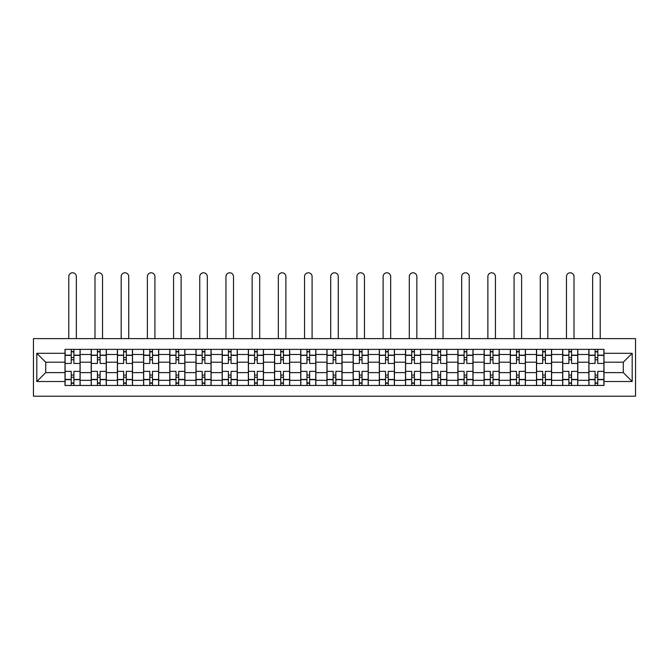 <?xml version="1.0" encoding="UTF-8"?>
<svg xmlns="http://www.w3.org/2000/svg" width="669" height="669" viewBox="0 0 669 669"><rect width="100%" height="100%" fill="white"/><g stroke="black" fill="none" stroke-linecap="round" stroke-linejoin="round"><path stroke-width="1" d="M33.45 396.207L635.55 396.207L635.55 338.614L33.45 338.614L33.45 396.207M91.21 385.461L91.21 354.478L80.129 354.478L80.129 385.461M80.129 354.478L80.129 349.36M91.21 354.478L91.21 349.36M106.321 349.36L106.321 385.461M117.401 385.461L117.401 349.36M132.512 349.36L132.512 385.461M143.592 385.461L143.592 349.36M158.704 349.36L158.704 385.461M169.784 385.461L169.784 349.36M184.895 349.36L184.895 385.461M195.984 385.461L195.984 349.36M211.095 349.36L211.095 385.461M222.175 385.461L222.175 349.36M237.286 349.36L237.286 385.461M248.366 385.461L248.366 349.36M263.477 349.36L263.477 385.461M274.558 385.461L274.558 349.36M289.669 349.36L289.669 385.461M300.749 385.461L300.749 349.36M315.86 349.36L315.86 385.461M326.94 385.461L326.94 349.36M342.06 349.36L342.06 385.461M353.14 385.461L353.14 349.36M368.251 349.36L368.251 385.461M379.331 385.461L379.331 349.36M394.442 349.36L394.442 385.461M405.523 385.461L405.523 349.36M420.634 349.36L420.634 385.461M431.714 385.461L431.714 349.36M446.825 349.36L446.825 385.461M457.905 385.461L457.905 349.36M473.016 349.36L473.016 385.461M484.105 385.461L484.105 349.36M499.216 349.36L499.216 385.461M510.296 385.461L510.296 349.36M525.408 349.36L525.408 385.461M536.488 385.461L536.488 349.36M551.599 349.36L551.599 385.461M562.679 385.461L562.679 349.36M577.79 349.36L577.79 385.461M588.871 385.461L588.871 349.36M588.871 372.616L577.79 372.616M562.679 372.616L551.599 372.616M536.488 372.616L525.408 372.616M510.296 372.616L499.216 372.616M484.105 372.616L473.016 372.616M457.905 372.616L446.825 372.616M431.714 372.616L420.634 372.616M405.523 372.616L394.442 372.616M379.331 372.616L368.251 372.616M353.14 372.616L342.06 372.616M326.94 372.616L315.86 372.616M300.749 372.616L289.669 372.616M274.558 372.616L263.477 372.616M248.366 372.616L237.286 372.616M222.175 372.616L211.095 372.616M195.984 372.616L184.895 372.616M169.784 372.616L158.704 372.616M143.592 372.616L132.512 372.616M117.401 372.616L106.321 372.616M91.21 372.616L80.129 372.616M588.871 362.205L577.79 362.205M562.679 362.205L551.599 362.205M536.488 362.205L525.408 362.205M510.296 362.205L499.216 362.205M484.105 362.205L473.016 362.205M457.905 362.205L446.825 362.205M431.714 362.205L420.634 362.205M405.523 362.205L394.442 362.205M379.331 362.205L368.251 362.205M353.14 362.205L342.06 362.205M326.94 362.205L315.86 362.205M300.749 362.205L289.669 362.205M274.558 362.205L263.477 362.205M248.366 362.205L237.286 362.205M222.175 362.205L211.095 362.205M195.984 362.205L184.895 362.205M169.784 362.205L158.704 362.205M143.592 362.205L132.512 362.205M117.401 362.205L106.321 362.205M91.21 362.205L80.129 362.205M45.709 372.616L65.018 372.616L65.018 362.205L45.709 362.205L45.709 372.616L36.812 381.514L36.812 353.307L65.018 353.307L65.018 362.205M603.982 362.205L603.982 372.616L623.291 372.616L623.291 362.205L603.982 362.205L603.982 349.36L65.018 349.36L65.018 353.307M603.982 353.307L632.188 353.307L632.188 381.514L603.982 381.514L603.982 372.616M65.018 372.616L65.018 385.461L603.982 385.461L603.982 381.514M65.018 381.514L36.812 381.514M73.916 382.944L71.232 382.944M71.232 351.877L73.916 351.877M100.107 382.944L97.423 382.944M97.423 351.877L100.107 351.877M126.299 382.944L123.614 382.944M123.614 351.877L126.299 351.877M152.49 382.944L149.806 382.944M149.806 351.877L152.49 351.877M178.69 382.944L175.997 382.944M175.997 351.877L178.69 351.877M204.881 382.944L202.189 382.944M202.189 351.877L204.881 351.877M231.073 382.944L228.388 382.944M228.388 351.877L231.073 351.877M257.264 382.944L254.58 382.944M254.58 351.877L257.264 351.877M283.455 382.944L280.771 382.944M280.771 351.877L283.455 351.877M309.647 382.944L306.962 382.944M306.962 351.877L309.647 351.877M335.846 382.944L333.154 382.944M333.154 351.877L335.846 351.877M362.038 382.944L359.353 382.944M359.353 351.877L362.038 351.877M388.229 382.944L385.545 382.944M385.545 351.877L388.229 351.877M414.42 382.944L411.736 382.944M411.736 351.877L414.42 351.877M440.612 382.944L437.927 382.944M437.927 351.877L440.612 351.877M466.811 382.944L464.119 382.944M464.119 351.877L466.811 351.877M493.003 382.944L490.31 382.944M490.31 351.877L493.003 351.877M519.194 382.944L516.51 382.944M516.51 351.877L519.194 351.877M545.386 382.944L542.701 382.944M542.701 351.877L545.386 351.877M571.577 382.944L568.893 382.944M568.893 351.877L571.577 351.877M597.768 382.944L595.084 382.944M595.084 351.877L597.768 351.877M36.812 353.307L45.709 362.205M623.291 372.616L632.188 381.514M623.291 362.205L632.188 353.307M80.046 385.461L80.046 363.459L73.916 363.459L73.916 349.36M71.232 349.36L71.232 363.459L65.102 363.459L65.102 349.36M76.35 338.614L76.35 276.573A3.78 3.78 0 0 0 72.57 272.793A3.78 3.78 0 0 0 68.79 276.573L68.79 338.614M80.046 363.459L80.046 349.36M65.102 385.461L65.102 371.354L71.232 371.354L71.232 385.461M73.916 385.461L73.916 371.354L80.046 371.354M71.232 359.771L73.916 359.771M65.102 371.354L65.102 363.459M73.916 375.05L71.232 375.05M73.916 383.278L71.232 383.278M71.232 377.232L73.916 377.232M73.916 357.589L71.232 357.589M71.232 351.543L73.916 351.543M106.237 385.461L106.237 363.459L100.107 363.459L100.107 349.36M97.423 349.36L97.423 363.459L91.293 363.459L91.293 349.36M102.541 338.614L102.541 276.573A3.78 3.78 0 0 0 98.761 272.793A3.78 3.78 0 0 0 94.99 276.573L94.99 338.614M106.237 363.459L106.237 349.36M91.293 385.461L91.293 371.354L97.423 371.354L97.423 385.461M100.107 385.461L100.107 371.354L106.237 371.354M97.423 359.771L100.107 359.771M91.293 371.354L91.293 363.459M100.107 375.05L97.423 375.05M100.107 383.278L97.423 383.278M97.423 377.232L100.107 377.232M100.107 357.589L97.423 357.589M97.423 351.543L100.107 351.543M132.429 385.461L132.429 363.459L126.299 363.459L126.299 349.36M123.614 349.36L123.614 363.459L117.485 363.459L117.485 349.36M128.732 338.614L128.732 276.573A3.78 3.78 0 0 0 124.961 272.793A3.78 3.78 0 0 0 121.181 276.573L121.181 338.614M132.429 363.459L132.429 349.36M117.485 385.461L117.485 371.354L123.614 371.354L123.614 385.461M126.299 385.461L126.299 371.354L132.429 371.354M123.614 359.771L126.299 359.771M117.485 371.354L117.485 363.459M126.299 375.05L123.614 375.05M126.299 383.278L123.614 383.278M123.614 377.232L126.299 377.232M126.299 357.589L123.614 357.589M123.614 351.543L126.299 351.543M158.62 385.461L158.62 363.459L152.49 363.459L152.49 349.36M149.806 349.36L149.806 363.459L143.676 363.459L143.676 349.36M154.924 338.614L154.924 276.573A3.78 3.78 0 0 0 151.152 272.793A3.78 3.78 0 0 0 147.372 276.573L147.372 338.614M158.62 363.459L158.62 349.36M143.676 385.461L143.676 371.354L149.806 371.354L149.806 385.461M152.49 385.461L152.49 371.354L158.62 371.354M149.806 359.771L152.49 359.771M143.676 371.354L143.676 363.459M152.49 375.05L149.806 375.05M152.49 383.278L149.806 383.278M149.806 377.232L152.49 377.232M152.49 357.589L149.806 357.589M149.806 351.543L152.49 351.543M184.811 385.461L184.811 363.459L178.69 363.459L178.69 349.36M175.997 349.36L175.997 363.459L169.867 363.459L169.867 349.36M181.123 338.614L181.123 276.573A3.78 3.78 0 0 0 177.344 272.793A3.78 3.78 0 0 0 173.564 276.573L173.564 338.614M184.811 363.459L184.811 349.36M169.867 385.461L169.867 371.354L175.997 371.354L175.997 385.461M178.69 385.461L178.69 371.354L184.811 371.354M175.997 359.771L178.69 359.771M169.867 371.354L169.867 363.459M178.69 375.05L175.997 375.05M178.69 383.278L175.997 383.278M175.997 377.232L178.69 377.232M178.69 357.589L175.997 357.589M175.997 351.543L178.69 351.543M211.011 385.461L211.011 363.459L204.881 363.459L204.881 349.36M202.189 349.36L202.189 363.459L196.067 363.459L196.067 349.36M207.315 338.614L207.315 276.573A3.78 3.78 0 0 0 203.535 272.793A3.78 3.78 0 0 0 199.755 276.573L199.755 338.614M211.011 363.459L211.011 349.36M196.067 385.461L196.067 371.354L202.189 371.354L202.189 385.461M204.881 385.461L204.881 371.354L211.011 371.354M202.189 359.771L204.881 359.771M196.067 371.354L196.067 363.459M204.881 375.05L202.189 375.05M204.881 383.278L202.189 383.278M202.189 377.232L204.881 377.232M204.881 357.589L202.189 357.589M202.189 351.543L204.881 351.543M237.202 385.461L237.202 363.459L231.073 363.459L231.073 349.36M228.388 349.36L228.388 363.459L222.259 363.459L222.259 349.36M233.506 338.614L233.506 276.573A3.78 3.78 0 0 0 229.726 272.793A3.78 3.78 0 0 0 225.955 276.573L225.955 338.614M237.202 363.459L237.202 349.36M222.259 385.461L222.259 371.354L228.388 371.354L228.388 385.461M231.073 385.461L231.073 371.354L237.202 371.354M228.388 359.771L231.073 359.771M222.259 371.354L222.259 363.459M231.073 375.05L228.388 375.05M231.073 383.278L228.388 383.278M228.388 377.232L231.073 377.232M231.073 357.589L228.388 357.589M228.388 351.543L231.073 351.543M263.394 385.461L263.394 363.459L257.264 363.459L257.264 349.36M254.58 349.36L254.58 363.459L248.45 363.459L248.45 349.36M259.697 338.614L259.697 276.573A3.78 3.78 0 0 0 255.918 272.793A3.78 3.78 0 0 0 252.146 276.573L252.146 338.614M263.394 363.459L263.394 349.36M248.45 385.461L248.45 371.354L254.58 371.354L254.58 385.461M257.264 385.461L257.264 371.354L263.394 371.354M254.58 359.771L257.264 359.771M248.45 371.354L248.45 363.459M257.264 375.05L254.58 375.05M257.264 383.278L254.58 383.278M254.58 377.232L257.264 377.232M257.264 357.589L254.58 357.589M254.58 351.543L257.264 351.543M289.585 385.461L289.585 363.459L283.455 363.459L283.455 349.36M280.771 349.36L280.771 363.459L274.641 363.459L274.641 349.36M285.889 338.614L285.889 276.573A3.78 3.78 0 0 0 282.117 272.793A3.78 3.78 0 0 0 278.337 276.573L278.337 338.614M289.585 363.459L289.585 349.36M274.641 385.461L274.641 371.354L280.771 371.354L280.771 385.461M283.455 385.461L283.455 371.354L289.585 371.354M280.771 359.771L283.455 359.771M274.641 371.354L274.641 363.459M283.455 375.05L280.771 375.05M283.455 383.278L280.771 383.278M280.771 377.232L283.455 377.232M283.455 357.589L280.771 357.589M280.771 351.543L283.455 351.543M315.776 385.461L315.776 363.459L309.647 363.459L309.647 349.36M306.962 349.36L306.962 363.459L300.833 363.459L300.833 349.36M312.089 338.614L312.089 276.573A3.78 3.78 0 0 0 308.309 272.793A3.78 3.78 0 0 0 304.529 276.573L304.529 338.614M315.776 363.459L315.776 349.36M300.833 385.461L300.833 371.354L306.962 371.354L306.962 385.461M309.647 385.461L309.647 371.354L315.776 371.354M306.962 359.771L309.647 359.771M300.833 371.354L300.833 363.459M309.647 375.05L306.962 375.05M309.647 383.278L306.962 383.278M306.962 377.232L309.647 377.232M309.647 357.589L306.962 357.589M306.962 351.543L309.647 351.543M341.968 385.461L341.968 363.459L335.846 363.459L335.846 349.36M333.154 349.36L333.154 363.459L327.032 363.459L327.032 349.36M338.28 338.614L338.28 276.573A3.78 3.78 0 0 0 334.5 272.793A3.78 3.78 0 0 0 330.72 276.573L330.72 338.614M341.968 363.459L341.968 349.36M327.032 385.461L327.032 371.354L333.154 371.354L333.154 385.461M335.846 385.461L335.846 371.354L341.968 371.354M333.154 359.771L335.846 359.771M327.032 371.354L327.032 363.459M335.846 375.05L333.154 375.05M335.846 383.278L333.154 383.278M333.154 377.232L335.846 377.232M335.846 357.589L333.154 357.589M333.154 351.543L335.846 351.543M368.167 385.461L368.167 363.459L362.038 363.459L362.038 349.36M359.353 349.36L359.353 363.459L353.224 363.459L353.224 349.36M364.471 338.614L364.471 276.573A3.78 3.78 0 0 0 360.691 272.793A3.78 3.78 0 0 0 356.912 276.573L356.912 338.614M368.167 363.459L368.167 349.36M353.224 385.461L353.224 371.354L359.353 371.354L359.353 385.461M362.038 385.461L362.038 371.354L368.167 371.354M359.353 359.771L362.038 359.771M353.224 371.354L353.224 363.459M362.038 375.05L359.353 375.05M362.038 383.278L359.353 383.278M359.353 377.232L362.038 377.232M362.038 357.589L359.353 357.589M359.353 351.543L362.038 351.543M394.359 385.461L394.359 363.459L388.229 363.459L388.229 349.36M385.545 349.36L385.545 363.459L379.415 363.459L379.415 349.36M390.663 338.614L390.663 276.573A3.78 3.78 0 0 0 386.883 272.793A3.78 3.78 0 0 0 383.111 276.573L383.111 338.614M394.359 363.459L394.359 349.36M379.415 385.461L379.415 371.354L385.545 371.354L385.545 385.461M388.229 385.461L388.229 371.354L394.359 371.354M385.545 359.771L388.229 359.771M379.415 371.354L379.415 363.459M388.229 375.05L385.545 375.05M388.229 383.278L385.545 383.278M385.545 377.232L388.229 377.232M388.229 357.589L385.545 357.589M385.545 351.543L388.229 351.543M420.55 385.461L420.55 363.459L414.42 363.459L414.42 349.36M411.736 349.36L411.736 363.459L405.606 363.459L405.606 349.36M416.854 338.614L416.854 276.573A3.78 3.78 0 0 0 413.082 272.793A3.78 3.78 0 0 0 409.303 276.573L409.303 338.614M420.55 363.459L420.55 349.36M405.606 385.461L405.606 371.354L411.736 371.354L411.736 385.461M414.42 385.461L414.42 371.354L420.55 371.354M411.736 359.771L414.42 359.771M405.606 371.354L405.606 363.459M414.42 375.05L411.736 375.05M414.42 383.278L411.736 383.278M411.736 377.232L414.42 377.232M414.42 357.589L411.736 357.589M411.736 351.543L414.42 351.543M446.741 385.461L446.741 363.459L440.612 363.459L440.612 349.36M437.927 349.36L437.927 363.459L431.798 363.459L431.798 349.36M443.045 338.614L443.045 276.573A3.78 3.78 0 0 0 439.274 272.793A3.78 3.78 0 0 0 435.494 276.573L435.494 338.614M446.741 363.459L446.741 349.36M431.798 385.461L431.798 371.354L437.927 371.354L437.927 385.461M440.612 385.461L440.612 371.354L446.741 371.354M437.927 359.771L440.612 359.771M431.798 371.354L431.798 363.459M440.612 375.05L437.927 375.05M440.612 383.278L437.927 383.278M437.927 377.232L440.612 377.232M440.612 357.589L437.927 357.589M437.927 351.543L440.612 351.543M472.933 385.461L472.933 363.459L466.811 363.459L466.811 349.36M464.119 349.36L464.119 363.459L457.989 363.459L457.989 349.36M469.245 338.614L469.245 276.573A3.78 3.78 0 0 0 465.465 272.793A3.78 3.78 0 0 0 461.685 276.573L461.685 338.614M472.933 363.459L472.933 349.36M457.989 385.461L457.989 371.354L464.119 371.354L464.119 385.461M466.811 385.461L466.811 371.354L472.933 371.354M464.119 359.771L466.811 359.771M457.989 371.354L457.989 363.459M466.811 375.05L464.119 375.05M466.811 383.278L464.119 383.278M464.119 377.232L466.811 377.232M466.811 357.589L464.119 357.589M464.119 351.543L466.811 351.543M499.133 385.461L499.133 363.459L493.003 363.459L493.003 349.36M490.31 349.36L490.31 363.459L484.189 363.459L484.189 349.36M495.436 338.614L495.436 276.573A3.78 3.78 0 0 0 491.656 272.793A3.78 3.78 0 0 0 487.877 276.573L487.877 338.614M499.133 363.459L499.133 349.36M484.189 385.461L484.189 371.354L490.31 371.354L490.31 385.461M493.003 385.461L493.003 371.354L499.133 371.354M490.31 359.771L493.003 359.771M484.189 371.354L484.189 363.459M493.003 375.05L490.31 375.05M493.003 383.278L490.31 383.278M490.31 377.232L493.003 377.232M493.003 357.589L490.31 357.589M490.31 351.543L493.003 351.543M525.324 385.461L525.324 363.459L519.194 363.459L519.194 349.36M516.51 349.36L516.51 363.459L510.38 363.459L510.38 349.36M521.628 338.614L521.628 276.573A3.78 3.78 0 0 0 517.848 272.793A3.78 3.78 0 0 0 514.076 276.573L514.076 338.614M525.324 363.459L525.324 349.36M510.38 385.461L510.38 371.354L516.51 371.354L516.51 385.461M519.194 385.461L519.194 371.354L525.324 371.354M516.51 359.771L519.194 359.771M510.38 371.354L510.38 363.459M519.194 375.05L516.51 375.05M519.194 383.278L516.51 383.278M516.51 377.232L519.194 377.232M519.194 357.589L516.51 357.589M516.51 351.543L519.194 351.543M551.515 385.461L551.515 363.459L545.386 363.459L545.386 349.36M542.701 349.36L542.701 363.459L536.571 363.459L536.571 349.36M547.819 338.614L547.819 276.573A3.78 3.78 0 0 0 544.039 272.793A3.78 3.78 0 0 0 540.268 276.573L540.268 338.614M551.515 363.459L551.515 349.36M536.571 385.461L536.571 371.354L542.701 371.354L542.701 385.461M545.386 385.461L545.386 371.354L551.515 371.354M542.701 359.771L545.386 359.771M536.571 371.354L536.571 363.459M545.386 375.05L542.701 375.05M545.386 383.278L542.701 383.278M542.701 377.232L545.386 377.232M545.386 357.589L542.701 357.589M542.701 351.543L545.386 351.543M577.707 385.461L577.707 363.459L571.577 363.459L571.577 349.36M568.893 349.36L568.893 363.459L562.763 363.459L562.763 349.36M574.01 338.614L574.01 276.573A3.78 3.78 0 0 0 570.239 272.793A3.78 3.78 0 0 0 566.459 276.573L566.459 338.614M577.707 363.459L577.707 349.36M562.763 385.461L562.763 371.354L568.893 371.354L568.893 385.461M571.577 385.461L571.577 371.354L577.707 371.354M568.893 359.771L571.577 359.771M562.763 371.354L562.763 363.459M571.577 375.05L568.893 375.05M571.577 383.278L568.893 383.278M568.893 377.232L571.577 377.232M571.577 357.589L568.893 357.589M568.893 351.543L571.577 351.543M603.898 385.461L603.898 363.459L597.768 363.459L597.768 349.36M595.084 349.36L595.084 363.459L588.954 363.459L588.954 349.36M600.21 338.614L600.21 276.573A3.78 3.78 0 0 0 596.43 272.793A3.78 3.78 0 0 0 592.65 276.573L592.65 338.614M603.898 363.459L603.898 349.36M588.954 385.461L588.954 371.354L595.084 371.354L595.084 385.461M597.768 385.461L597.768 371.354L603.898 371.354M595.084 359.771L597.768 359.771M588.954 371.354L588.954 363.459M597.768 375.05L595.084 375.05M597.768 383.278L595.084 383.278M595.084 377.232L597.768 377.232M597.768 357.589L595.084 357.589M595.084 351.543L597.768 351.543M562.679 354.478L551.599 354.478M536.488 354.478L525.408 354.478M510.296 354.478L499.216 354.478M484.105 354.478L473.016 354.478M457.905 354.478L446.825 354.478M431.714 354.478L420.634 354.478M405.523 354.478L394.442 354.478M379.331 354.478L368.251 354.478M353.14 354.478L342.06 354.478M326.94 354.478L315.86 354.478M300.749 354.478L289.669 354.478M274.558 354.478L263.477 354.478M248.366 354.478L237.286 354.478M222.175 354.478L211.095 354.478M195.984 354.478L184.895 354.478M169.784 354.478L158.704 354.478M143.592 354.478L132.512 354.478M117.401 354.478L106.321 354.478M588.871 354.478L577.79 354.478M562.679 380.335L551.599 380.335M536.488 380.335L525.408 380.335M510.296 380.335L499.216 380.335M484.105 380.335L473.016 380.335M457.905 380.335L446.825 380.335M431.714 380.335L420.634 380.335M405.523 380.335L394.442 380.335M379.331 380.335L368.251 380.335M353.14 380.335L342.06 380.335M326.94 380.335L315.86 380.335M300.749 380.335L289.669 380.335M274.558 380.335L263.477 380.335M248.366 380.335L237.286 380.335M222.175 380.335L211.095 380.335M195.984 380.335L184.895 380.335M169.784 380.335L158.704 380.335M143.592 380.335L132.512 380.335M117.401 380.335L106.321 380.335M91.21 380.335L80.129 380.335M588.871 380.335L577.79 380.335M80.046 355.155L73.916 355.155M71.232 355.155L65.102 355.155M71.232 355.373L65.102 355.373M71.232 379.44L65.102 379.44M71.232 379.666L65.102 379.666M80.046 379.666L73.916 379.666M80.046 355.373L73.916 355.373M80.046 379.44L73.916 379.44M106.237 355.155L100.107 355.155M97.423 355.155L91.293 355.155M97.423 355.373L91.293 355.373M97.423 379.44L91.293 379.44M97.423 379.666L91.293 379.666M106.237 379.666L100.107 379.666M106.237 355.373L100.107 355.373M106.237 379.44L100.107 379.44M132.429 355.155L126.299 355.155M123.614 355.155L117.485 355.155M123.614 355.373L117.485 355.373M123.614 379.44L117.485 379.44M123.614 379.666L117.485 379.666M132.429 379.666L126.299 379.666M132.429 355.373L126.299 355.373M132.429 379.44L126.299 379.44M158.62 355.155L152.49 355.155M149.806 355.155L143.676 355.155M149.806 355.373L143.676 355.373M149.806 379.44L143.676 379.44M149.806 379.666L143.676 379.666M158.62 379.666L152.49 379.666M158.62 355.373L152.49 355.373M158.62 379.44L152.49 379.44M184.811 355.155L178.69 355.155M175.997 355.155L169.867 355.155M175.997 355.373L169.867 355.373M175.997 379.44L169.867 379.44M175.997 379.666L169.867 379.666M184.811 379.666L178.69 379.666M184.811 355.373L178.69 355.373M184.811 379.44L178.69 379.44M211.011 355.155L204.881 355.155M202.189 355.155L196.067 355.155M202.189 355.373L196.067 355.373M202.189 379.44L196.067 379.44M202.189 379.666L196.067 379.666M211.011 379.666L204.881 379.666M211.011 355.373L204.881 355.373M211.011 379.44L204.881 379.44M237.202 355.155L231.073 355.155M228.388 355.155L222.259 355.155M228.388 355.373L222.259 355.373M228.388 379.44L222.259 379.44M228.388 379.666L222.259 379.666M237.202 379.666L231.073 379.666M237.202 355.373L231.073 355.373M237.202 379.44L231.073 379.44M263.394 355.155L257.264 355.155M254.58 355.155L248.45 355.155M254.58 355.373L248.45 355.373M254.58 379.44L248.45 379.44M254.58 379.666L248.45 379.666M263.394 379.666L257.264 379.666M263.394 355.373L257.264 355.373M263.394 379.44L257.264 379.44M289.585 355.155L283.455 355.155M280.771 355.155L274.641 355.155M280.771 355.373L274.641 355.373M280.771 379.44L274.641 379.44M280.771 379.666L274.641 379.666M289.585 379.666L283.455 379.666M289.585 355.373L283.455 355.373M289.585 379.44L283.455 379.44M315.776 355.155L309.647 355.155M306.962 355.155L300.833 355.155M306.962 355.373L300.833 355.373M306.962 379.44L300.833 379.44M306.962 379.666L300.833 379.666M315.776 379.666L309.647 379.666M315.776 355.373L309.647 355.373M315.776 379.44L309.647 379.44M341.968 355.155L335.846 355.155M333.154 355.155L327.032 355.155M333.154 355.373L327.032 355.373M333.154 379.44L327.032 379.44M333.154 379.666L327.032 379.666M341.968 379.666L335.846 379.666M341.968 355.373L335.846 355.373M341.968 379.44L335.846 379.44M368.167 355.155L362.038 355.155M359.353 355.155L353.224 355.155M359.353 355.373L353.224 355.373M359.353 379.44L353.224 379.44M359.353 379.666L353.224 379.666M368.167 379.666L362.038 379.666M368.167 355.373L362.038 355.373M368.167 379.44L362.038 379.44M394.359 355.155L388.229 355.155M385.545 355.155L379.415 355.155M385.545 355.373L379.415 355.373M385.545 379.44L379.415 379.44M385.545 379.666L379.415 379.666M394.359 379.666L388.229 379.666M394.359 355.373L388.229 355.373M394.359 379.44L388.229 379.44M420.55 355.155L414.42 355.155M411.736 355.155L405.606 355.155M411.736 355.373L405.606 355.373M411.736 379.44L405.606 379.44M411.736 379.666L405.606 379.666M420.55 379.666L414.42 379.666M420.55 355.373L414.42 355.373M420.55 379.44L414.42 379.44M446.741 355.155L440.612 355.155M437.927 355.155L431.798 355.155M437.927 355.373L431.798 355.373M437.927 379.44L431.798 379.44M437.927 379.666L431.798 379.666M446.741 379.666L440.612 379.666M446.741 355.373L440.612 355.373M446.741 379.44L440.612 379.44M472.933 355.155L466.811 355.155M464.119 355.155L457.989 355.155M464.119 355.373L457.989 355.373M464.119 379.44L457.989 379.44M464.119 379.666L457.989 379.666M472.933 379.666L466.811 379.666M472.933 355.373L466.811 355.373M472.933 379.44L466.811 379.44M499.133 355.155L493.003 355.155M490.31 355.155L484.189 355.155M490.31 355.373L484.189 355.373M490.31 379.44L484.189 379.44M490.31 379.666L484.189 379.666M499.133 379.666L493.003 379.666M499.133 355.373L493.003 355.373M499.133 379.44L493.003 379.44M525.324 355.155L519.194 355.155M516.51 355.155L510.38 355.155M516.51 355.373L510.38 355.373M516.51 379.44L510.38 379.44M516.51 379.666L510.38 379.666M525.324 379.666L519.194 379.666M525.324 355.373L519.194 355.373M525.324 379.44L519.194 379.44M551.515 355.155L545.386 355.155M542.701 355.155L536.571 355.155M542.701 355.373L536.571 355.373M542.701 379.44L536.571 379.44M542.701 379.666L536.571 379.666M551.515 379.666L545.386 379.666M551.515 355.373L545.386 355.373M551.515 379.44L545.386 379.44M577.707 355.155L571.577 355.155M568.893 355.155L562.763 355.155M568.893 355.373L562.763 355.373M568.893 379.44L562.763 379.44M568.893 379.666L562.763 379.666M577.707 379.666L571.577 379.666M577.707 355.373L571.577 355.373M577.707 379.44L571.577 379.44M603.898 355.155L597.768 355.155M595.084 355.155L588.954 355.155M595.084 355.373L588.954 355.373M595.084 379.44L588.954 379.44M595.084 379.666L588.954 379.666M603.898 379.666L597.768 379.666M603.898 355.373L597.768 355.373M603.898 379.44L597.768 379.44"/></g></svg>

